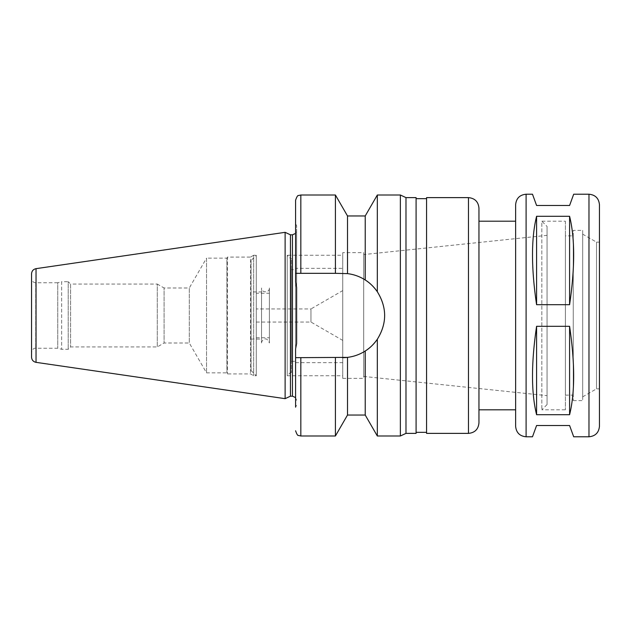 <?xml version="1.0" encoding="UTF-8"?>
<svg xmlns="http://www.w3.org/2000/svg" width="631" height="631" viewBox="0 0 631 631"><rect width="100%" height="100%" fill="white"/><g stroke="black" fill="none" stroke-linecap="round" stroke-linejoin="round"><path stroke-width="0.47" stroke-dasharray="3.15 2.37" d="M569.588 304.694C575.015 267.765 575.015 238.297 569.588 216.291L536.587 216.291C531.152 238.297 531.152 267.765 536.587 304.694L569.588 304.694L569.588 216.291M536.587 326.306C531.152 363.235 531.152 392.703 536.587 414.709L569.588 414.709L569.588 326.306L536.587 326.306L536.587 414.709M573.689 436.778L569.588 425.515L536.587 425.515L532.485 436.778M536.587 216.291L536.587 304.694M569.588 414.709C575.015 392.703 575.015 363.235 569.588 326.306M532.485 194.222L536.587 205.485L569.588 205.485L573.689 194.222M377.322 435.997L377.322 339.265A42.174 42.174 0 0 0 377.322 291.735C373.599 286.529 369.569 282.617 365.223 279.983C359.796 276.536 353.888 274.414 347.507 273.625L342.483 273.326A42.174 42.174 0 0 1 384.658 315.5A42.174 42.174 0 0 1 342.483 357.674L347.507 357.375C353.888 356.586 359.796 354.464 365.223 351.017C369.569 348.383 373.599 344.471 377.322 339.265C387.071 323.419 387.071 307.581 377.322 291.735L377.322 195.003M365.223 215.96L365.223 279.983A42.174 42.174 0 0 0 342.483 273.326L295.592 273.326L342.483 273.326L295.592 273.326L295.592 282.136L296.641 287.507L296.641 343.493L295.592 348.864L295.592 357.674L342.483 357.674M400.37 435.997L400.37 195.003M347.507 273.625L347.507 215.96M335.408 273.326L335.408 195.003M295.592 273.326L295.592 200.24M295.592 282.136L295.592 223.816L295.592 282.136M296.641 287.507L296.641 225.63L296.641 287.507L296.641 230.63L295.592 233.399M347.507 415.04L347.507 357.375A42.174 42.174 0 0 0 365.223 351.017L365.223 415.04M363.701 254.561L363.701 376.439L363.701 254.561L547.061 235.347L547.061 395.653L547.061 235.347M363.701 252.637L363.701 378.363L363.701 252.637L342.743 252.637L342.743 378.363L342.743 252.637M342.743 255.255L342.743 375.745L342.743 255.255L287.208 255.255L287.208 375.745L287.208 255.255L290.355 258.394L290.355 372.605L290.355 258.394L291.404 258.394L291.404 372.605L291.404 258.394M291.404 269.658L291.404 361.342L291.404 269.658L295.592 269.658L295.592 361.342L295.592 269.658M295.592 268.349L295.592 362.651L295.592 268.349L342.743 268.349L342.743 362.651L342.743 268.349M342.743 290.599L342.743 340.401L342.743 290.599L310.957 308.953L310.957 322.047L310.957 308.953L256.296 308.953L256.296 322.047L256.296 308.953M256.296 293.234L256.296 337.766L256.296 293.234L269.398 293.234L269.398 337.766L269.398 293.234M269.398 287.996L269.398 343.004L269.398 287.996C269.642 293.068 261.297 293.068 261.542 287.996L261.542 343.004L261.542 287.996M261.542 291.924L261.542 339.076L261.542 291.924L251.059 291.924L251.059 339.076L251.059 291.924M251.059 260.493L251.059 370.507L251.059 260.493L256.296 255.255L256.296 375.745L256.296 255.255L253.678 255.255L253.678 375.745L253.678 255.255L250.507 257.085L250.507 373.915L250.507 257.085L227.483 257.085L227.483 373.915L227.483 257.085L226.884 258.134L226.884 372.866L226.884 258.134L206.534 258.134L206.534 372.866L206.534 258.134L189.292 287.996L189.292 343.004L189.292 287.996L164.092 287.996L164.092 343.004L164.092 287.996L157.285 284.068L157.285 346.932L157.285 284.068L70.577 284.068L70.577 346.932L70.577 284.068L68.219 281.71L68.219 349.29L68.219 281.71L61.657 281.71L61.657 349.29L61.657 281.71L57.744 282.759L57.744 348.241L57.744 282.759L35.738 282.759C33.198 282.507 31.795 281.11 31.55 278.563L31.55 352.437L31.55 278.563M31.55 357.162L31.55 273.838M285.117 398.666L285.117 232.334M290.449 396.181L290.449 234.819M296.641 343.493L296.641 230.63M295.592 348.864L295.592 407.184L295.592 348.864M296.641 405.37L295.592 407.184L295.592 357.674M335.408 435.997L335.408 357.674M405.985 433.379L405.985 197.621M416.089 433.379L416.089 197.621M416.089 198.67L416.089 432.33L416.089 198.67M426.564 198.67L426.564 432.33L426.564 198.67M426.564 433.379L426.564 197.621M478.953 422.896L478.953 208.104M478.953 221.197L478.953 409.803L478.953 221.197M515.63 221.197L515.63 409.803L515.63 221.197M515.63 426.304L515.63 204.696M599.45 426.304L599.45 204.696M582.689 396.836L596.524 388.846L599.45 388.846L599.45 242.154L596.524 242.154L596.524 388.846L596.524 242.154L582.689 234.164L582.689 396.836L582.689 234.164M582.689 230.37L582.689 400.63L582.689 230.37L573.256 230.37L573.256 400.63L573.256 230.37M573.256 235.868L573.256 395.132L573.256 235.868L565.4 235.868L565.4 395.132L565.4 235.868M565.4 221.197L565.4 409.803L565.4 221.197L541.824 221.197L541.824 409.803L541.824 221.197L547.061 226.434L547.061 404.566L547.061 226.434M300.829 273.326L300.829 195.003M35.738 282.759L35.738 348.241L35.738 282.759M36.03 362.344L36.03 268.656M292.445 396.181L292.445 234.819M300.829 435.997L300.829 357.674M468.478 433.379L468.478 197.621M526.104 436.778L526.104 194.222M588.975 436.778L588.975 194.222M296.641 225.63L295.592 223.816M363.701 376.439L547.061 395.653M342.743 378.363L363.701 378.363M291.404 372.605L290.355 372.605L287.208 375.745L342.743 375.745M291.404 361.342L295.592 361.342M295.592 362.651L342.743 362.651M256.296 322.047L310.957 322.047L342.743 340.401M256.296 337.766L269.398 337.766M261.542 343.004C261.463 340.275 266.463 335.282 269.398 343.004M251.059 339.076L261.542 339.076M251.059 370.507L256.296 375.745L253.678 375.745L250.507 373.915L227.483 373.915L226.884 372.866L206.534 372.866L189.292 343.004L164.092 343.004L157.285 346.932L70.577 346.932L68.219 349.29L61.657 349.29L57.744 348.241L35.738 348.241C33.869 347.91 32.473 349.314 31.55 352.437M295.592 397.601L296.641 400.37M573.256 400.63L582.689 400.63M565.4 395.132L573.256 395.132M547.061 404.566L541.824 409.803L565.4 409.803"/><path stroke-width="0.95" d="M526.104 436.778C519.739 436.163 516.253 432.669 515.63 426.304L515.63 204.696C516.245 198.331 519.739 194.837 526.104 194.222L526.104 436.778L532.485 436.778L536.587 425.515L569.588 425.515L573.689 436.778L588.975 436.778C595.333 436.163 598.827 432.669 599.45 426.304L599.45 204.696C598.827 198.331 595.333 194.837 588.975 194.222L588.975 436.778M536.587 414.709C531.152 392.703 531.152 363.235 536.587 326.306L569.588 326.306L569.588 414.709L536.587 414.709L536.587 326.306M536.587 304.694C531.152 267.765 531.152 238.297 536.587 216.291L569.588 216.291L569.588 304.694L536.587 304.694L536.587 216.291M569.588 326.306C575.015 363.235 575.015 392.703 569.588 414.709M569.588 216.291C575.015 238.297 575.015 267.765 569.588 304.694M588.975 194.222L573.689 194.222L569.588 205.485L536.587 205.485L532.485 194.222L526.104 194.222M400.37 195.003L400.37 435.997L377.322 435.997L377.322 339.265C387.071 323.419 387.071 307.581 377.322 291.735C373.599 286.529 369.569 282.617 365.223 279.983L365.223 215.96L377.322 195.003L400.37 195.003L405.985 197.621L405.985 433.379L400.37 435.997M377.322 195.003L377.322 291.735A42.174 42.174 0 0 0 365.223 279.983C359.796 276.536 353.888 274.414 347.507 273.625L347.507 215.96L365.223 215.96M347.507 215.96L335.408 195.003L335.408 273.326L347.507 273.625M300.829 273.326L300.829 195.003L298.526 195.539C297.745 195.2 296.767 196.769 295.592 200.24L295.592 273.326L335.408 273.326M342.483 357.674A42.174 42.174 0 0 0 347.507 357.375L347.507 415.04L365.223 415.04L365.223 351.017A42.174 42.174 0 0 0 377.322 339.265C373.599 344.471 369.569 348.383 365.223 351.017C359.796 354.464 353.888 356.586 347.507 357.375L295.592 357.674L295.592 348.864L296.641 343.493L296.641 287.507L295.592 282.136L295.592 273.326M36.03 268.656C33.262 269.279 31.763 271.007 31.55 273.838L31.55 357.162C31.763 359.993 33.262 361.721 36.03 362.344L285.117 398.666L285.117 232.334L36.03 268.656L36.03 362.344M285.117 232.334L290.449 234.819L290.449 396.181L285.117 398.666M290.449 234.819L292.445 234.819L292.445 396.181L295.592 397.601M296.641 287.507L296.641 343.493M295.592 233.399L292.445 234.819M295.592 357.674L295.592 407.184M335.408 357.674L335.408 435.997L300.829 435.997L298.526 435.461C297.753 435.816 296.775 434.246 295.592 430.76M405.985 197.621L416.089 197.621L416.089 433.379L405.985 433.379M416.089 198.67L426.564 198.67M468.478 197.621L426.564 197.621L426.564 433.379L468.478 433.379C474.843 432.756 478.33 429.261 478.953 422.896L478.953 208.104C478.337 201.739 474.843 198.244 468.478 197.621L468.478 433.379M478.953 221.197L515.63 221.197M599.45 242.154L599.45 388.846M300.829 357.674L300.829 435.997M300.829 195.003L335.408 195.003M290.449 396.181L292.445 396.181M347.507 415.04L335.408 435.997M365.223 415.04L377.322 435.997M416.089 432.33L426.564 432.33M478.953 409.803L515.63 409.803"/></g></svg>
